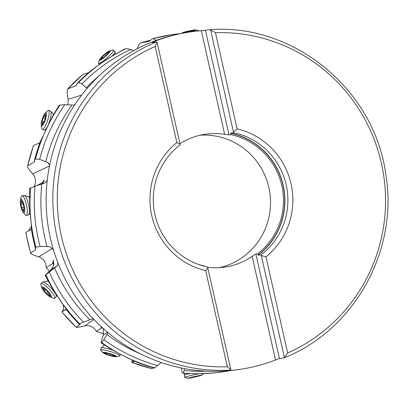 <?xml version="1.0" encoding="UTF-8"?>
<svg xmlns="http://www.w3.org/2000/svg" width="408" height="408" viewBox="0 0 408 408"><rect width="100%" height="100%" fill="white"/><g stroke="black" fill="none" stroke-linecap="round" stroke-linejoin="round"><path stroke-width="0.61" d="M190.148 31.951A170.544 167.351 -98.4 0 0 154.51 41.381L151.929 42.585L156.514 41.912L157.08 42.284L155.167 46.435L176.837 142.611A72.787 71.426 81.6 0 0 151.766 215.633A72.787 71.426 81.6 0 0 205.688 270.616L227.358 366.787L230.846 369.597L230.474 370.107L225.894 370.78L228.715 370.648A170.544 167.351 -98.4 0 0 239.868 369.388L238.41 369.607A170.544 167.351 81.6 0 1 50.378 238.155A170.544 167.351 81.6 0 1 188.69 32.166L190.148 31.951A170.544 167.351 -98.4 0 1 201.302 30.692L224.655 134.329A67.147 65.887 81.6 0 0 205.219 134.242A67.147 65.887 81.6 0 0 179.928 143.652M224.655 134.329L229.031 134.921L230.928 134.64A67.147 65.887 81.6 0 1 281.816 185.62A67.147 65.887 81.6 0 1 257.759 253.715L255.867 253.995L252.149 256.326L275.507 359.958L279.429 358.555L284.07 357.862C354.409 330.189 398.83 249.864 385.759 174.17C374.539 89.729 293.561 23.062 210.074 29.682L201.302 30.692M275.507 359.958A170.544 167.351 -98.4 0 1 239.868 369.388M227.358 366.787A167.204 164.077 -98.4 0 1 61.409 236.191A167.204 164.077 -98.4 0 1 155.167 46.435M157.08 42.284L180.035 144.141L176.837 142.611M180.035 144.141L180.071 144.911A68.554 67.274 81.6 0 0 155.004 214.827A68.554 67.274 81.6 0 0 207.585 267.01L230.846 369.597M154.51 41.381L154.693 42.182M200.058 135.216A67.147 65.887 -98.4 0 1 268.862 187.527A67.147 65.887 -98.4 0 1 219.57 267.653M218.275 372.489A170.508 167.316 -98.4 0 0 222.222 371.953L212.66 373.085L196.146 373.759L182.713 373.142M161.313 362.559L154.397 368.036A170.508 167.316 81.6 0 1 136.899 362.228L127.25 357.745L112.562 350.049L101.102 342.858A5.289 0.551 -72.5 0 0 101.174 341.726L103.403 334.784L103.413 328.67M153.571 367.843L151.954 368.674L131.901 362.498M154.423 368.077L136.899 362.228M132.024 359.81L131.881 362.483L135.017 361.218M131.881 362.483L131.978 362.493A168.744 165.587 81.6 0 0 151.985 368.664M100.659 326.145L101.465 327.894L96.446 331.439C93.804 326.92 89.949 325.054 84.874 325.854L83.671 326.125C78.989 327.17 76.51 327.568 76.24 327.318L61.797 311.84L66.259 309.351L66.489 309.529M96.446 331.439L103.709 333.805M101.465 327.894L103.132 328.415M92.264 318.929L79.524 323.656L79.086 323.993L80.055 324.345L76.24 327.318A168.744 165.587 81.6 0 1 61.889 311.804M67.57 310.835L60.593 301.017L51.592 287.023L45.14 275.242L51.087 269.586L53.968 264.955L53.336 260.008L52.693 263.497L53.983 264.889M62.699 312.946L62.465 312.666M63.76 305.179L63.082 305.816C63.913 308.081 63.5 310.07 61.843 311.794L61.797 311.84M52.693 263.497L46.186 267.617C46.114 262.37 43.682 258.8 38.877 256.902L52.193 248.467M26.112 234.396L25.888 232.361A168.744 165.587 81.6 0 0 27.652 241.312A168.744 165.587 81.6 0 0 27.662 241.363A168.744 165.587 81.6 0 0 30.738 253.062C30.799 253.878 33.119 255.031 37.699 256.52L38.877 256.902M46.186 267.617L49.353 271.142M50.714 247.182L48.889 246.605L40.132 246.514L35.878 247.202L35.292 247.625L35.98 248.957M35.654 248.518A168.744 165.587 -98.4 0 0 35.868 249.273L30.666 253.271L26.066 234.166M35.18 247.942L35.292 247.625A170.508 167.316 81.6 0 1 33.563 240.628A170.508 167.316 81.6 0 1 31.406 229.316L31.294 223.635L30.534 218.101L29.575 201.572L29.728 188.374L34.991 186.242A168.448 165.296 81.6 0 0 38.464 239.746A168.448 165.296 81.6 0 0 40.132 246.514M31.406 229.316L35.21 248.069M31.365 229.74L31.396 229.424M25.888 232.361L31.227 229.459M31.487 227.118L29.855 227.899L29.386 229.571L28.381 231.005M42.748 183.702L44.288 179.948L41.947 183.07L36.001 185.915M34.104 186.538C36.353 182.055 35.914 177.863 32.778 173.961L49.49 165.974M41.947 183.07L42.141 183.901M49.19 164.251L47.404 162.302L39.668 159.35L35.501 158.977L34.746 159.395L34.338 161.966L27.673 165.786C27.275 166.989 28.698 169.402 31.941 173.033L32.778 173.961M67.957 104.841L68.207 99.251L67.937 98.022C66.902 93.223 66.876 90.178 67.861 88.883L82.87 74.429M87.103 88.449L82.064 83.87L78.494 82.62L77.291 83.161M77.219 83.237L91.203 70.457A170.508 167.316 81.6 0 0 77.591 82.952L75.883 85.818L67.861 88.883A168.744 165.587 81.6 0 1 83.023 74.353L88.373 72.762M76.194 85.603L75.883 85.818A168.744 165.587 -98.4 0 1 76.439 85.236M91.203 70.457L100.485 63.653L113.97 54.856L125.215 48.838M156.045 40.463L153.342 38.592L152.357 38.775L149.369 41.228L140.485 42.968L139.021 44.548L136.976 48.863M152.357 38.775A170.508 167.316 81.6 0 1 170.315 34.915L172.513 34.583A170.508 167.316 -98.4 0 1 176.46 34.053L179.393 33.716M101.102 342.858L101.699 342.593L103.887 339.696L108.043 332.372M91.565 319.087L93.422 318.959M45.14 275.242L56.85 266.159M56.987 266.016L57.569 264.991L57.829 262.64M48.889 246.605L50.832 247.253L53.535 250.211M181.132 367.95L182.029 371.856A5.289 0.653 -102.6 0 1 182.621 373.111L183.192 373.014L184.13 370.49L184.304 368.577M182.621 373.111L182.774 373.136A170.508 167.316 81.6 0 0 186.573 373.437M63.082 305.816L63.862 305.322M47.257 180.183L45.971 182.111L44.548 183.095L34.991 186.242M47.404 162.302L48.817 163.481L49.572 165.587M45.742 161.716A164.082 161.012 -98.4 0 1 71.961 105.019L74.843 105.086M71.961 105.019L64.796 104.703L60.017 105.096L58.992 105.534L52.408 116.596L44.258 133.544A170.508 167.316 -98.4 0 1 60.017 105.096M34.445 159.9L39.816 142.632L44.258 133.544M33.619 145.447A168.744 165.587 81.6 0 0 27.673 165.786L33.482 145.549L40.02 142.657M34.609 161.578L34.338 161.966A168.744 165.587 -98.4 0 1 34.598 160.93M40.356 141.617A170.508 167.316 81.6 0 0 34.746 159.395L34.476 159.778M32.92 147.104L33.053 146.732M125.093 48.914L126.251 48.588L130.733 49.485L133.538 50.699M207.723 267.337A67.147 65.887 81.6 0 0 224.798 267.097A67.147 65.887 81.6 0 0 252.149 256.326M198.059 264.292A67.147 65.887 81.6 0 0 204.224 265.945L204.291 266.24M284.009 357.882L284.381 357.372L261.12 254.781A68.554 67.274 81.6 0 0 286.186 184.865A68.554 67.274 81.6 0 0 233.606 132.687L230.617 133.125L230.928 134.64M257.759 253.715L258.137 255.219L261.12 254.781M279.429 358.555L255.867 253.995M284.381 357.372L287.64 353.022L265.965 256.846A72.787 71.426 81.6 0 0 291.042 183.824A72.787 71.426 81.6 0 0 237.119 128.841L215.444 32.666L210.615 30.054L233.606 132.687M210.049 29.687L210.615 30.054M215.444 32.666A167.204 164.077 -98.4 0 1 381.398 163.261A167.204 164.077 -98.4 0 1 287.64 353.022M261.426 255.515L265.965 256.846M237.119 128.841L233.57 131.911M229.031 134.921L205.464 30.36M228.653 370.377L228.715 370.648M205.688 270.616L207.891 267.74M54.748 298.223L56.273 296.779A10.047 2.111 -133.3 0 0 56.411 296.545A10.047 2.111 -133.3 0 0 51.678 288.828A10.047 2.111 -133.3 0 0 42.753 282.025A10.047 2.111 -133.3 0 0 42.508 282.147L40.978 283.585A10.047 2.111 46.7 0 1 50.148 290.267A10.047 2.111 46.7 0 1 54.748 298.223A10.047 2.111 46.7 0 1 53.678 298.233L50.714 297.208A7.048 1.484 46.7 0 1 45.028 292.505A7.048 1.484 46.7 0 1 41.749 287.676A7.048 1.484 46.7 0 1 48.236 291.618A7.048 1.484 46.7 0 1 50.714 297.208M41.749 287.676L40.902 284.651A10.047 2.111 46.7 0 1 40.978 283.585M49.827 295.938L50.577 296.422L50.281 295.81A2.443 0.515 46.7 0 1 49.572 294.362A2.443 0.515 46.7 0 1 49.817 294.352L48.899 293.02A2.443 0.515 46.7 0 1 47.598 291.791A2.443 0.515 46.7 0 1 46.619 290.481L45.252 289.272A2.443 0.515 46.7 0 1 45.217 289.338A2.443 0.515 46.7 0 1 43.437 288.191L42.687 287.701L42.983 288.313A2.443 0.515 46.7 0 1 43.692 289.762A2.443 0.515 46.7 0 1 43.447 289.772L44.365 291.108A2.443 0.515 46.7 0 1 45.665 292.332A2.443 0.515 46.7 0 1 46.645 293.643L48.011 294.856A2.443 0.515 46.7 0 1 48.047 294.785A2.443 0.515 46.7 0 1 49.827 295.938L50.143 295.637M112.358 349.926A10.047 1.357 -163.4 0 0 101.271 347.912A10.047 1.357 -163.4 0 0 101.209 348.004L100.597 350.044A10.047 1.357 16.6 0 1 112.287 352.14A10.047 1.357 16.6 0 1 119.85 355.796A10.047 1.357 16.6 0 1 119.483 356.021L116.229 356.74A7.048 0.954 16.6 0 1 108.288 355.108A7.048 0.954 16.6 0 1 103.107 352.813A7.048 0.954 16.6 0 1 111.18 354.011A7.048 0.954 16.6 0 1 116.229 356.74M103.107 352.813L100.781 350.431A10.047 1.357 16.6 0 1 100.597 350.044M114.352 356.204L115.291 356.342L114.76 356.051A2.443 0.332 16.6 0 1 113.511 355.368A2.443 0.332 16.6 0 1 113.766 355.297L112.358 354.7A2.443 0.332 16.6 0 1 110.604 354.231A2.443 0.332 16.6 0 1 109.14 353.654L107.329 353.195A2.443 0.332 16.6 0 1 107.329 353.236A2.443 0.332 16.6 0 1 105.111 352.915L104.178 352.777L104.703 353.068A2.443 0.332 16.6 0 1 105.953 353.751A2.443 0.332 16.6 0 1 105.703 353.823L107.105 354.425A2.443 0.332 16.6 0 1 108.859 354.889A2.443 0.332 16.6 0 1 110.323 355.47L112.139 355.914A2.443 0.332 16.6 0 1 112.139 355.888A2.443 0.332 16.6 0 1 114.352 356.204L114.439 355.929M189.715 373.595A10.047 0.377 167.1 0 0 184.243 375.187A10.047 0.377 167.1 0 0 184.238 375.197L184.717 377.288A10.047 0.377 -12.9 0 1 196.304 374.253A10.047 0.377 -12.9 0 1 198.579 373.764M188.042 378.318A7.048 0.265 -12.9 0 1 196.156 376.176A7.048 0.265 -12.9 0 1 201.756 375.171A7.048 0.265 -12.9 0 1 193.637 377.283A7.048 0.265 -12.9 0 1 188.042 378.318L184.748 377.308A10.047 0.377 -12.9 0 1 184.717 377.288M199.655 375.712L189.215 377.997L199.639 375.635M197.482 376.314L197.406 375.982L197.472 376.309M187.833 31.212A7.048 0.454 168.2 0 1 196.1 29.891A7.048 0.454 168.2 0 1 190.674 31.528A7.048 0.454 168.2 0 1 182.386 32.747A7.048 0.454 168.2 0 1 187.833 31.212M184.12 32.441L187.976 32.008L194.937 30.126L185.859 31.768L184.141 32.558M191.745 30.559L191.862 31.125M112.19 55.906A10.047 1.591 -41.4 0 0 114.974 51.831A10.047 1.591 -41.4 0 0 114.908 51.694L113.506 50.102A10.047 1.591 138.6 0 1 108.237 56.855A10.047 1.591 138.6 0 1 98.445 63.398A10.047 1.591 138.6 0 1 98.45 62.801L99.562 59.716A7.048 1.117 138.6 0 1 103.26 55.396A7.048 1.117 138.6 0 1 109.716 50.755A7.048 1.117 138.6 0 1 106.432 55.544A7.048 1.117 138.6 0 1 99.562 59.716M109.716 50.755L112.919 50.031A10.047 1.591 138.6 0 1 113.506 50.102M100.898 58.925L100.547 59.43L101.347 58.946A2.443 0.388 138.6 0 1 103.239 57.788A2.443 0.388 138.6 0 1 103.255 57.819L104.718 56.676A2.443 0.388 138.6 0 1 105.805 55.514A2.443 0.388 138.6 0 1 107.202 54.366L108.222 53.203A2.443 0.388 138.6 0 1 107.957 53.224A2.443 0.388 138.6 0 1 108.793 52.015L109.145 51.51L108.344 51.995A2.443 0.388 138.6 0 1 106.452 53.152A2.443 0.388 138.6 0 1 106.437 53.122L104.973 54.264A2.443 0.388 138.6 0 1 103.887 55.427A2.443 0.388 138.6 0 1 102.49 56.574L101.47 57.737A2.443 0.388 138.6 0 1 101.735 57.717A2.443 0.388 138.6 0 1 100.898 58.925L101.097 59.145M48.649 123.711A10.047 2.249 -71.7 0 0 49.802 120.442A10.047 2.249 -71.7 0 0 50.806 111.206A10.047 2.249 -71.7 0 0 50.551 111.027L48.562 110.374A10.047 2.249 108.3 0 1 47.812 119.784A10.047 2.249 108.3 0 1 42.264 129.448A10.047 2.249 108.3 0 1 41.672 128.382L41.188 125.327A7.048 1.576 108.3 0 1 42.126 119.473A7.048 1.576 108.3 0 1 45.242 113.041A7.048 1.576 108.3 0 1 45.497 119.294A7.048 1.576 108.3 0 1 41.188 125.327M42.264 129.448L44.248 130.106A10.047 2.249 -71.7 0 0 44.559 130.116A10.047 2.249 -71.7 0 0 46.66 127.847M45.242 113.041L47.45 110.879A10.047 2.249 108.3 0 1 48.562 110.374M42.06 124.297L42.055 125.006L42.534 124.277A2.443 0.546 108.3 0 1 43.671 122.543A2.443 0.546 108.3 0 1 43.748 122.604L44.492 120.957A2.443 0.546 108.3 0 1 44.829 119.33A2.443 0.546 108.3 0 1 45.502 117.688L45.767 116.061A2.443 0.546 108.3 0 1 45.548 116.137A2.443 0.546 108.3 0 1 45.563 114.464L45.569 113.761L45.089 114.49A2.443 0.546 108.3 0 1 43.952 116.224A2.443 0.546 108.3 0 1 43.875 116.163L43.131 117.81A2.443 0.546 108.3 0 1 42.794 119.437A2.443 0.546 108.3 0 1 42.121 121.079L41.856 122.701A2.443 0.546 108.3 0 1 42.075 122.624A2.443 0.546 108.3 0 1 42.06 124.297L42.468 124.435M26.321 215.424L28.356 214.97A10.047 2.438 -102.5 0 0 28.677 214.792A10.047 2.438 -102.5 0 0 28.585 204.77A10.047 2.438 -102.5 0 0 24.363 195.386A10.047 2.438 -102.5 0 0 23.995 195.361L21.961 195.809A10.047 2.438 77.5 0 1 26.551 205.219A10.047 2.438 77.5 0 1 26.321 215.424A10.047 2.438 77.5 0 1 25.072 214.684L23.159 212.344A7.048 1.714 77.5 0 1 20.813 206.259A7.048 1.714 77.5 0 1 20.4 199.94A7.048 1.714 77.5 0 1 24.194 205.703A7.048 1.714 77.5 0 1 23.159 212.344M20.4 199.94L21.145 197.008A10.047 2.438 77.5 0 1 21.961 195.809M23.368 211.053L23.771 211.752L23.843 210.972A2.443 0.592 77.5 0 1 24.016 209.131A2.443 0.592 77.5 0 1 24.189 209.182L24.057 207.463A2.443 0.592 77.5 0 1 23.521 205.816A2.443 0.592 77.5 0 1 23.327 204.107L22.72 202.47A2.443 0.592 77.5 0 1 22.598 202.572A2.443 0.592 77.5 0 1 21.639 200.909L21.236 200.211L21.165 200.986A2.443 0.592 77.5 0 1 20.992 202.832A2.443 0.592 77.5 0 1 20.818 202.781L20.946 204.5A2.443 0.592 77.5 0 1 21.481 206.147A2.443 0.592 77.5 0 1 21.68 207.851L22.287 209.493A2.443 0.592 77.5 0 1 22.409 209.391A2.443 0.592 77.5 0 1 23.368 211.053L23.837 210.946M230.474 370.107A170.544 167.351 -98.4 0 1 57.095 237.165A170.544 167.351 -98.4 0 1 57.074 237.089A170.544 167.351 -98.4 0 1 156.514 41.912M154.749 367.853A170.508 167.316 -98.4 0 1 132.437 359.999M84.874 325.854L93.906 319.469M107.426 332.148L103.29 335.075M79.524 323.656A170.508 167.316 -98.4 0 1 64 305.515M66.744 310.065A170.508 167.316 81.6 0 0 79.086 323.993M57.156 265.802L50.842 269.805M35.878 247.202A170.508 167.316 -98.4 0 1 34.236 240.526A170.508 167.316 -98.4 0 1 31.294 223.635M42.549 183.768L42.274 182.606M68.207 99.251L81.651 95.161M78.494 82.62A170.508 167.316 -98.4 0 1 96.227 66.907M153.342 38.592A170.508 167.316 -98.4 0 1 172.513 34.583L180.29 33.624M140.485 42.968L150.705 40.193A168.744 165.587 81.6 0 0 140.541 42.952M140.398 353.818A164.082 161.012 -98.4 0 1 106.835 334.433M89.816 319.714A164.082 161.012 -98.4 0 1 54.58 267.98M47.022 246.611A164.082 161.012 -98.4 0 1 44.967 238.451A164.082 161.012 -98.4 0 1 41.815 184.008M184.13 370.49A168.448 165.296 81.6 0 0 206.989 371.188M215.342 372.82A170.508 167.316 -98.4 0 1 183.192 373.014M103.887 339.696A168.448 165.296 81.6 0 0 157.697 365.578M129.729 358.795A170.508 167.316 -98.4 0 1 101.699 342.593M134.176 360.81L131.896 362.421M102.428 327.777L101.271 327.415M101.24 342.842A170.508 167.316 81.6 0 0 104.392 345.035M49.302 272.253A168.448 165.296 81.6 0 0 83.334 321.999M62.235 303.093A170.508 167.316 -98.4 0 1 45.844 274.839M66.224 309.019L61.843 311.794M54.085 264.384L52.765 262.951M45.278 275.176A170.508 167.316 81.6 0 0 46.94 278.674M30.952 220.646A170.508 167.316 -98.4 0 1 30.585 187.91M29.891 188.266A170.508 167.316 81.6 0 0 29.621 192.132M86.317 87.771A164.082 161.012 -98.4 0 1 99.399 75.546M59.201 105.407A170.508 167.316 81.6 0 0 57.064 108.605M35.501 158.977A170.508 167.316 -98.4 0 1 43.09 136.298M64.796 104.703A168.448 165.296 81.6 0 0 39.668 159.35M130.733 49.485A168.448 165.296 81.6 0 0 82.064 83.87M98.593 65.122A170.508 167.316 -98.4 0 1 126.251 48.588M125.353 48.792A170.508 167.316 81.6 0 0 121.926 50.47M158.146 39.709A168.448 165.296 81.6 0 0 155.963 40.29M230.627 133.319A68.381 67.101 -98.4 0 1 282.999 185.349A68.381 67.101 -98.4 0 1 258.06 255.041M230.617 133.125A68.554 67.274 -98.4 0 1 283.203 185.303A68.554 67.274 -98.4 0 1 258.137 255.219M48.496 281.52A7.762 1.632 -133.3 0 0 47.083 281.066L42.753 282.025M46.645 293.643L48.078 292.296M44.365 291.108L45.925 289.639M42.983 288.313L43.279 288.038M110.323 355.47L110.685 354.256M107.105 354.425L107.483 353.17M195.656 376.752L195.575 376.411M192.367 377.482L192.296 377.171M186.609 31.62L186.721 32.161M189.899 30.891L190.021 31.487M191.75 30.569L191.867 31.12M102.49 56.574L103.525 57.747M104.973 54.264L105.953 55.376M108.344 51.995L108.569 52.25M42.121 121.079L44.299 121.798M43.131 117.81L45.13 118.473M45.089 114.49L45.523 114.633M29.56 197.834A7.762 1.882 -102.5 0 0 28.519 196.778L24.363 195.386M21.68 207.851L24.001 207.335M20.946 204.5L23.322 203.969M21.165 200.986L21.634 200.884M67.121 310.774L79.121 324.207M170.294 34.92L152.255 38.801M222.222 371.953L229.949 370.627M48.093 280.786L47.083 281.066M56.743 295.387L56.411 296.545M49.863 294.086L49.572 294.362M49.414 293.5L48.047 294.785M44.447 289.058L43.692 289.762M104.366 345.015L101.271 347.912M120.289 354.322L119.85 355.796M113.597 355.082L113.511 355.368M112.486 354.725L112.139 355.888M106.131 353.17L105.953 353.751M184.814 373.32L184.243 375.187M201.756 375.171L203.383 373.662M196.1 29.891L199.135 30.875M182.386 32.747L181.708 33.349M185.472 32.303L185.416 32.028M115.403 54.029L114.974 51.831M99.414 64.495L98.445 63.398M102.214 58.262L101.735 57.717M107.396 54.223L106.452 53.152M108.181 53.479L107.957 53.224M53.616 114.454L50.806 111.206M45.747 129.851L44.559 130.116M43.156 122.981L42.075 122.624M45.829 116.841L43.952 116.224M45.925 116.265L45.548 116.137M29.565 197.059L28.519 196.778M30.105 213.435L28.677 214.792M24.352 209.054L24.016 209.131M24.363 208.957L22.409 209.391M22.42 202.516L20.992 202.832M22.899 202.501L22.598 202.572"/></g></svg>

